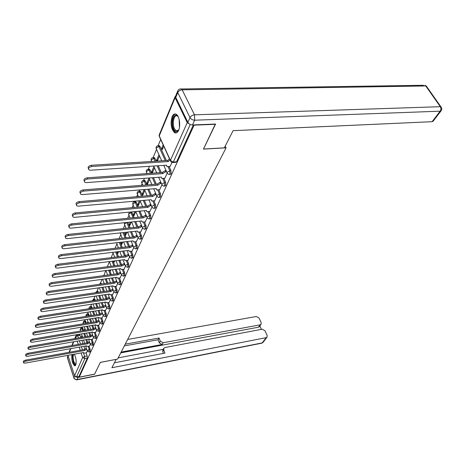 <?xml version="1.0" encoding="UTF-8"?>
<svg xmlns="http://www.w3.org/2000/svg" width="465" height="465" viewBox="0 0 465 465"><rect width="100%" height="100%" fill="white"/><g stroke="black" fill="none" stroke-linecap="round" stroke-linejoin="round"><path stroke-width="0.7" d="M169.603 174.468L171.079 173.927L170.981 170.649L169.841 170.725L169.94 174.009L169.045 174.509L167.458 173.619L167.086 172.405L169.841 170.725L168.022 166.697M164.314 186.145L165.761 185.616L165.662 182.402L164.54 182.489L164.639 185.704L163.796 186.186L162.18 185.279L161.832 184.128L164.54 182.489L162.779 178.519M159.204 197.439L160.623 196.922L160.518 193.771L159.408 193.864L159.512 197.02L158.722 197.48L157.071 196.556L156.752 195.469L159.408 193.864L157.705 189.953M154.252 208.372L155.647 207.872L155.543 204.774L154.444 204.873L154.554 207.971L153.805 208.413L152.131 207.477L151.834 206.448L154.444 204.873L152.793 201.019M149.463 218.963L150.829 218.469L150.718 215.429L149.637 215.539L149.747 218.579L149.044 219.003L147.341 218.05L147.068 217.079L149.637 215.539L148.039 211.738M144.818 229.222L146.155 228.739L146.051 225.757L144.981 225.868L145.092 228.856L144.429 229.262L142.709 228.298L142.459 227.373L144.981 225.868L143.429 222.119M140.314 239.167L141.633 238.696L141.523 235.767L140.465 235.883L140.581 238.812L139.959 239.208L138.215 238.237L137.983 237.359L140.465 235.883L138.959 232.186M135.949 248.81L137.239 248.351L137.129 245.468L136.088 245.59L136.204 248.473L135.617 248.851L133.862 247.868L133.647 247.043L136.088 245.59L134.623 241.945M131.711 258.168L132.984 257.715L132.868 254.89L131.845 255.012L131.955 257.848L131.403 258.209L129.636 257.221L129.439 256.436L131.845 255.012L130.421 251.414M127.596 267.253L128.846 266.811L128.735 264.027L127.718 264.161L127.834 266.945L127.311 267.288L125.538 266.3L125.352 265.55L127.718 264.161L126.335 260.609M123.603 276.076L124.835 275.64L124.719 272.903L123.713 273.042L123.83 275.78L123.335 276.111L121.557 275.117L121.388 274.408L123.713 273.042L122.371 269.537M119.726 284.644L120.935 284.22L120.819 281.528L119.825 281.668L119.941 284.359L119.476 284.679L117.692 283.685L117.535 283.011L119.825 281.668L118.511 278.209M115.954 292.973L117.139 292.561L117.023 289.91L116.047 290.055L116.163 292.706L115.721 293.008L113.931 292.014L113.785 291.369L116.047 290.055L114.768 286.638M112.286 301.076L113.454 300.669L113.338 298.065L112.367 298.21L112.489 300.814L112.071 301.111L110.281 300.111L110.141 299.501L112.367 298.21L111.123 294.833M108.717 308.958L109.868 308.557L109.752 305.987L108.793 306.139L108.915 308.708L108.519 308.987L106.729 307.993L106.601 307.412L108.793 306.139L107.578 302.802M105.247 316.624L106.38 316.229L106.264 313.706L105.317 313.852L105.433 316.38L105.061 316.653L103.271 315.659L103.154 315.101L105.317 313.852L104.131 310.556M101.87 324.088L102.986 323.704L102.864 321.21L101.928 321.367L102.05 323.855L101.69 324.117L99.905 323.123L99.801 322.594L101.928 321.367L100.771 318.106M98.574 331.353L99.679 330.975L99.557 328.523L98.632 328.679L98.754 331.132L98.411 331.382L96.633 330.394L96.528 329.888L98.632 328.679L97.499 325.459M95.372 338.439L96.453 338.061L96.336 335.649L95.418 335.806L95.54 338.224L95.22 338.462L93.442 337.474L93.349 336.991L95.418 335.806L94.314 332.62M92.244 345.338L93.314 344.966L93.198 342.589L92.291 342.746L92.413 345.129L92.105 345.361L90.332 344.379L90.245 343.914L92.291 342.746L91.21 339.601M89.204 352.063L90.257 351.697L90.134 349.355L89.239 349.517L89.071 352.086L87.304 351.104L87.222 350.662L89.239 349.517L88.181 346.402M71.825 354.638C71.482 360.113 72.459 363.845 74.76 365.845L75.749 365.048C76.585 361.66 76.121 358.033 74.359 354.179M172.102 116.674C170.254 123.487 171.044 128.799 174.48 132.612C176.084 133.507 177.45 132.758 178.589 130.357C180.792 125.748 179.444 116.157 176.334 114.355C174.66 113.384 173.253 114.158 172.102 116.674M160.692 139.483L158.077 145.719M166.4 160.535L159.989 146.394L158.867 146.452L156.17 148.114L156.566 149.364L153.078 157.641M149.439 166.313L148.236 169.184M146.748 172.724L146.382 173.608M144.406 178.322L143.546 180.368M142.081 183.867L141.465 185.337M139.535 189.935L139.006 191.202M137.553 194.661L136.704 196.683M134.827 201.165L134.6 201.705M133.164 205.123L132.101 207.663M128.91 215.266L127.643 218.294M124.777 225.112L123.324 228.594M120.772 234.674L119.133 238.574M116.878 243.956L115.076 248.258M113.094 252.977L111.135 257.651M109.42 261.743L107.31 266.765M105.712 270.584L103.893 275.576M102.033 279.355L100.283 283.522M98.458 287.876L96.976 291.404M94.982 296.159L93.761 299.076M91.605 304.215L90.623 306.557M88.321 312.05L87.565 313.84M85.124 319.676L84.589 320.949M82.009 327.093L81.683 327.872M78.98 334.323L78.847 334.631M215.452 124.289L194.103 125.149L79.248 377.15L94.645 374.122L100.33 362.375L117.558 359.102L226.083 147.823L203.449 149.108L215.324 124.045M175.578 96.104L175.166 96.441L175.119 97.679L187.221 122.661L190.005 124.376M79.509 334.521L80.951 337.561M81.892 340.345L82.985 343.594M83.903 346.309L84.781 348.924M86.112 352.877L87.153 355.952L84.647 356.411L84.77 358.73L76.585 376.906L74.551 375.761L67.954 355.347M76.585 376.906L79.015 376.429L79.248 377.15M89.489 346.169L90.35 344.414M92.541 339.369L93.453 337.503M95.668 332.394L96.639 330.406M98.882 325.233L99.905 323.123M102.178 317.88L103.259 315.648M105.561 310.335L106.7 307.97M109.037 302.581L110.24 300.082M106.723 278.709L106.892 279.157L107.101 278.657M112.611 294.612L113.879 291.974M110.124 270.002L110.443 270.845L110.844 269.909M116.285 286.417L117.622 283.633M113.698 261.022L114.652 261.005M113.652 261.127L114.094 262.301L114.698 260.894M120.063 277.994L121.47 275.048M117.651 251.734L117.395 252.332L118.406 252.21M117.395 252.332L117.854 253.506L118.662 251.612M123.952 269.328L125.434 266.218M121.725 242.16L121.255 243.276L122.278 243.16M121.255 243.276L121.72 244.462L122.748 242.044M127.951 260.406L129.514 257.122M125.928 232.291L125.219 233.953L126.259 233.843M125.219 233.953L125.695 235.151L126.968 232.18M132.072 251.216L133.717 247.752M130.264 222.113L129.311 224.357L130.357 224.252M129.311 224.357L129.793 225.566L131.316 222.008M136.315 241.754L138.047 238.097M134.734 211.61L133.519 214.47L134.577 214.365M133.519 214.47L134.013 215.684L135.797 211.517L138.157 217.248M140.686 231.994L142.517 228.141M139.355 200.764L137.861 204.28L138.93 204.181M137.861 204.28L138.367 205.507L140.25 201.101M145.196 221.939L147.12 217.87M144.127 189.557L142.331 193.771L143.418 193.678M142.331 193.771L142.854 195.004L144.842 190.354M149.852 211.563L151.881 207.268M149.044 178.019L146.952 182.931L148.05 182.844M146.952 182.931L147.481 184.175L149.579 179.263M154.653 200.857L156.786 196.323M153.921 166.551L151.712 171.742L152.828 171.661M151.712 171.742L152.264 172.992L154.479 167.807M159.611 189.796L161.861 185.012M158.966 154.711L156.635 160.187L157.763 160.117M156.635 160.187L157.054 161.128M164.732 178.368L167.109 173.323M163.157 144.877L161.721 148.248L162.866 148.184M161.721 148.248L162.297 149.515L163.732 146.15M170.027 166.563L171.974 162.477M169.155 166.621L170.981 170.649M153.921 157.67L154.427 157.641L154.955 158.315L156.228 161.181M158.251 165.732L161.285 172.556M163.895 178.432L165.662 182.402M149.067 169.202L150.079 169.865L151.555 173.242M153.479 177.653L156.327 184.175M158.809 189.859L160.518 193.771M144.371 180.368L145.353 181.042L147.01 184.901M148.846 189.174L151.52 195.416M153.886 200.921L155.543 204.774M139.82 191.191L140.779 191.876L142.592 196.178M144.342 200.322L146.864 206.297M149.114 211.633L150.718 215.429M135.402 201.676L136.344 202.374L138.297 207.088M139.971 211.11L142.342 216.835M144.493 222.014L146.051 225.757M131.612 211.906L134.118 217.649M135.716 221.561L137.96 227.048M140.012 232.07L141.523 235.767M127.834 222.363L130.055 227.879M131.583 231.68L133.699 236.947M135.664 241.829L137.129 245.468M123.998 232.5L126.096 237.795M127.561 241.492L129.566 246.549M131.444 251.292L132.868 254.89M120.261 242.329L122.243 247.409M123.649 251.013L125.533 255.837M127.346 260.481L128.735 264.027M116.61 251.856L118.494 256.738M119.842 260.243L121.592 264.783M123.37 269.404L124.719 272.903M113.059 261.103L114.838 265.794M116.14 269.212L117.761 273.484M119.505 278.07L120.819 281.528M109.589 270.072L111.28 274.582M112.53 277.919L114.047 281.959M115.744 286.498L117.023 289.91M106.206 278.785L107.81 283.127M109.013 286.376L110.432 290.207M112.088 294.688L113.338 298.065M102.904 287.242L104.433 291.427M105.59 294.601L106.921 298.234M108.537 302.657L109.752 305.987M97.691 291.299L98.534 292.282M99.684 295.467L101.138 299.501M102.254 302.599L103.503 306.051M105.073 310.411L106.264 313.706M94.465 298.972L95.43 300.355M96.54 303.465L97.923 307.348M99.004 310.376L100.173 313.666M101.707 317.955L102.864 321.21M91.32 306.452L92.396 308.202M93.471 311.242L94.79 314.991M95.831 317.95L96.935 321.083M98.423 325.308L99.557 328.523M88.251 313.736L89.437 315.84M90.472 318.81L91.727 322.425M92.738 325.32L93.779 328.313M95.226 332.469L96.336 335.649M85.264 320.838L86.542 323.274M87.542 326.18L88.745 329.668M89.722 332.498L90.704 335.358M92.111 339.444L93.198 342.589M82.352 327.761L83.717 330.51M84.682 333.353L85.833 336.718M86.775 339.491L87.705 342.228M89.077 346.245L90.134 349.355M225.211 146.103L226.083 147.823M82.003 335.439L81.253 337.201L82.148 337.049M81.253 337.201L81.352 337.491M86.519 352.801L87.327 351.156M100.731 291.462L100.504 291.997M97.406 299.28L97.051 300.111M94.163 306.894L93.692 308.004M91.006 314.305L90.419 315.683M87.926 321.53L87.234 323.158M84.926 328.575L84.136 330.441M82.009 337.381L82.375 336.526M159.989 146.394L159.478 145.731L158.937 145.76M104.852 275.449L104.41 275.327M101.701 283.981L101.01 283.423M193.359 124.922L176.572 161.832L175.613 162.355L172.974 162.529M79.015 376.429L87.269 358.265L87.153 355.952M85.037 330.29L85.304 329.668M88.147 323.012L88.309 322.634M157.339 161.105L159.536 155.973M86.699 349.308L84.485 350.552L84.188 349.523L86.368 348.343M23.552 362.526L23.378 361.921C23.093 361.2 23.837 360.602 25.616 360.119L84.165 349.587M84.485 350.552L25.912 361.125C24.134 361.607 23.384 362.212 23.669 362.927L25.244 363.107L83.624 352.499L83.677 352.987L84.839 353.109L86.595 352.79M89.716 342.577L87.455 343.838L87.158 342.804L89.385 341.606M25.831 355.725L25.656 355.132C25.354 354.388 26.11 353.778 27.923 353.284L87.129 342.868M87.455 343.838L28.226 354.301C26.406 354.795 25.651 355.405 25.959 356.149L27.534 356.335L86.571 345.838L86.63 346.349L89.571 346.158M92.814 335.666L90.506 336.956L90.198 335.91L92.477 334.69M28.173 348.738L27.999 348.163C27.673 347.396 28.441 346.768 30.289 346.268L90.169 335.974M90.506 336.956L30.597 347.297C28.743 347.791 27.981 348.425 28.307 349.186L29.888 349.378L89.6 339.002L89.658 339.537L92.622 339.357M75.51 376.778L77.946 377.516L94.593 374.238L100.306 362.415L116.145 359.369M116.157 359.404L111.896 367.739L266.207 337.666L266.974 337.265L267.16 335.434L264.951 330.714L262.254 329.203L165.029 347.506L163.947 348.122L163.721 349.918L162.721 351.61L162.948 349.82L163.697 348.547M114.425 362.793L164.965 353.092L163.721 349.918M259.418 326.552L258.435 327.215L260.208 324.82L261.005 324.407L261.173 322.64L258.999 318.002L256.331 316.502L127.643 339.462M261.411 329.36L259.842 325.982M160.286 341.147L163.163 342.757L162.169 344.466L159.303 342.862L160.286 341.147L159.065 338.026L125.23 344.158M260.208 324.82L163.163 342.757M118.186 357.876L163.221 349.355M162.169 344.466L121.156 352.086M258.435 327.215L120.755 352.871M159.303 342.862L158.088 339.746L124.341 345.896M158.088 339.746L159.065 338.026M163.413 353.388L162.721 351.61M224.322 147.841L233.105 130.671L432.084 121.696L440.163 111.182L194.632 120.203L192.481 124.957L215.574 124.033L203.49 149.027L224.322 147.841M175.77 97.4L187.883 122.376L190.011 117.61L177.781 92.576L175.77 97.4L175.84 95.54L177.554 91.407M433.171 121.133L432.084 121.696M192.481 124.957C190.412 124.87 188.877 124.01 187.883 122.376M75.929 364.531C75.115 365.333 74.261 364.49 73.371 362.002C72.476 358.893 72.342 356.37 72.959 354.435M73.732 354.295C72.871 355.83 72.912 358.312 73.848 361.729L75.615 364.374L75.987 364.287M72.476 354.522L73.197 362.398C73.854 364.333 74.563 365.426 75.324 365.67M178.81 129.811C177.13 132.467 175.433 132.252 173.73 129.148C170.289 122.452 174.573 110.565 178.264 116.884M178.066 116.593L177.52 116.122C174.166 113.536 171.765 123.539 174.445 128.706L176.026 130.735L178.641 130.119M175.543 113.989C172.062 114.326 170.684 124.725 173.369 129.985L175.34 132.513L176.357 132.885M95.999 328.581L93.634 329.894L93.32 328.836L95.651 327.593M30.574 341.566L30.405 341.008C30.062 340.217 30.83 339.572 32.719 339.066L93.291 328.906M93.634 329.894L33.032 340.095C31.143 340.601 30.37 341.252 30.713 342.037L32.306 342.24L92.704 331.993L92.767 332.556L95.749 332.376M99.26 321.303L96.842 322.64L96.522 321.577L98.911 320.309M33.044 334.196L32.876 333.655C32.509 332.841 33.288 332.173 35.218 331.661L96.493 321.646M96.842 322.64L35.538 332.702C33.608 333.219 32.829 333.882 33.195 334.695L34.788 334.905L95.889 324.797L95.959 325.384L98.964 325.215M102.62 313.834L100.138 315.2L99.812 314.119L102.259 312.835M35.578 326.622L35.416 326.099C35.026 325.256 35.817 324.576 37.781 324.053L99.777 314.195M100.138 315.2L38.107 325.105C36.142 325.628 35.352 326.308 35.741 327.151L37.345 327.366L99.155 317.415L99.237 318.025L102.259 317.868M106.061 306.162L103.521 307.551L103.189 306.464L105.695 305.15M38.188 318.833L38.031 318.333C37.619 317.461 38.415 316.758 40.42 316.229L103.16 306.54M103.521 307.551L40.757 317.287C38.746 317.822 37.944 318.519 38.363 319.391L39.967 319.618L102.515 309.829L102.602 310.469L105.648 310.318M109.606 298.28L107.002 299.698L106.659 298.6L109.228 297.257M40.868 310.823L40.722 310.347C40.275 309.44 41.083 308.719 43.14 308.179L106.63 298.675M107.002 299.698L43.477 309.248C41.42 309.789 40.612 310.51 41.054 311.411L42.664 311.643L105.968 302.035L106.061 302.703L109.124 302.564M113.245 290.177L110.577 291.619L110.193 290.59L112.867 289.149M43.634 302.575L43.489 302.128C43.018 301.192 43.832 300.448 45.93 299.902L110.193 290.59M110.577 291.619L46.279 300.977C44.175 301.529 43.361 302.273 43.832 303.203L45.442 303.442L109.513 294.025L109.618 294.729L112.699 294.595M116.994 281.842L114.251 283.319L113.902 282.197L116.605 280.808M46.477 294.089L46.337 293.665C45.837 292.7 46.657 291.933 48.808 291.375L113.861 282.278M114.251 283.319L49.162 292.462C47.011 293.026 46.186 293.787 46.686 294.752L48.302 294.996L113.158 285.789L113.274 286.527L116.378 286.405M120.848 273.269L118.034 274.774L117.674 273.647L120.452 272.228M49.4 285.347L49.273 284.958C48.738 283.952 49.569 283.168 51.772 282.592L117.639 273.728M118.034 274.774L52.132 283.691C49.929 284.266 49.098 285.051 49.633 286.051L51.243 286.306L116.907 277.32L117.035 278.093L120.156 277.983M124.818 264.445L121.923 265.98L121.557 264.847L124.411 263.393M52.417 276.338L52.301 275.983C51.725 274.943 52.568 274.129 54.824 273.548L121.522 264.928M121.923 265.98L55.19 274.652C52.934 275.239 52.092 276.053 52.667 277.088L54.277 277.343L120.766 268.601L120.906 269.415L124.045 269.311M128.91 255.366L125.934 256.93L125.556 255.785L128.491 254.303M55.527 267.055L55.422 266.736C54.806 265.655 55.655 264.818 57.968 264.219L125.521 255.872M125.934 256.93L58.346 265.335C56.033 265.934 55.184 266.771 55.794 267.852L57.404 268.113L124.736 259.627L124.893 260.481L128.044 260.388M133.118 246.008L130.06 247.613L129.677 246.45L132.694 244.945M58.735 257.476L58.642 257.203C57.986 256.081 58.84 255.215 61.211 254.605L129.636 246.537M130.06 247.613L61.601 255.727C59.229 256.343 58.369 257.209 59.026 258.325L60.63 258.592L128.828 250.385L128.997 251.28L132.165 251.205M137.46 236.371L134.315 238.004L133.92 236.83L137.024 235.296M62.043 247.595L61.967 247.368C61.264 246.2 62.13 245.305 64.559 244.683L133.879 236.923M134.315 238.004L64.955 245.816C62.519 246.444 61.653 247.339 62.357 248.496L63.955 248.769L133.042 240.864L133.228 241.806L136.414 241.742M141.941 226.432L138.698 228.1L138.297 226.92L141.494 225.351M65.46 237.394L65.396 237.214C64.647 236.005 65.519 235.081 68.018 234.436L138.25 227.013M138.698 228.1L68.419 235.581C65.92 236.226 65.048 237.15 65.798 238.359L67.384 238.632L137.39 231.053L137.588 232.041L140.79 231.989M146.562 216.184L143.22 217.887L142.807 216.69L146.103 215.092M68.989 226.862L68.948 226.734C68.14 225.473 69.018 224.514 71.587 223.857L142.761 216.789M143.22 217.887L71.999 225.008C69.43 225.67 68.553 226.629 69.355 227.885L70.93 228.164L141.872 220.933L142.087 221.974L145.301 221.927M151.334 205.611L150.52 205.687L147.887 207.349L147.417 206.245L150.056 204.583L150.863 204.507M72.639 215.969L72.61 215.905C71.749 214.597 72.639 213.604 75.272 212.924L147.417 206.245M147.887 207.349L75.696 214.086C73.057 214.766 72.168 215.76 73.034 217.062L74.598 217.341L146.492 210.488L146.731 211.587L149.957 211.552M156.263 194.69L155.386 194.765L152.7 196.468L152.27 195.248L154.909 193.655L155.781 193.58M76.405 204.71L76.405 204.71C75.481 203.345 76.376 202.316 79.091 201.618L152.224 195.352M152.7 196.468L79.521 202.787C76.806 203.49 75.911 204.519 76.835 205.879L78.382 206.158L151.265 199.712L151.526 200.868L154.758 200.845M161.355 183.413L160.413 183.489L157.676 185.227L157.234 183.995L159.919 182.367L160.861 182.297M80.294 193.109C79.358 191.685 80.271 190.621 83.032 189.918L157.187 184.105M157.676 185.227L83.479 191.103C80.683 191.824 79.782 192.894 80.776 194.312L82.299 194.591L156.194 188.581L156.478 189.801L159.722 189.79M166.627 171.759L165.604 171.829L162.82 173.608L162.366 172.364L165.098 170.702L166.115 170.632M84.322 181.1C83.38 179.612 84.31 178.519 87.118 177.81L162.32 172.48M162.82 173.608L87.577 179.002C84.694 179.752 83.787 180.862 84.857 182.338L86.351 182.617L161.285 177.072L161.599 178.362L164.843 178.362M170.039 159.977L168.138 161.599L167.673 160.344L169.522 158.838M166.424 165.511L166.11 165.209M88.49 168.661C87.542 167.109 88.495 165.982 91.349 165.273L167.621 160.46M168.138 161.599L91.82 166.47C88.85 167.249 87.937 168.406 89.082 169.94L90.553 170.213L166.551 165.18L166.894 166.54L170.144 166.551M175.119 97.679L159.239 135.914L170.417 160.408L187.221 122.661M80.195 335.312L77.719 335.73L78.475 337.985M79.405 340.775L80.497 344.03M81.41 346.75L82.462 349.889M83.351 352.546L84.647 356.411L82.66 357.544L81.125 352.952M80.242 350.29L79.19 347.146M78.283 344.425L77.196 341.159M76.26 338.369L75.76 336.858L75.045 338.572M73.72 341.763L72.168 345.501M70.872 348.628L69.366 352.249M74.551 375.761L82.66 357.544L84.77 358.73L87.269 358.265M157.873 145.778L158.867 146.452L165.267 160.605M154.955 158.315L153.845 158.385L155.112 161.25M157.135 165.802L160.169 172.631M150.079 169.865L148.98 169.934L150.457 173.323M152.381 177.735L155.223 184.256M145.353 181.042L144.272 181.123L145.929 184.989M147.76 189.267L150.433 195.509M140.779 191.876L139.715 191.964L141.523 196.271M143.272 200.415L145.789 206.396M136.344 202.374L135.292 202.473L137.245 207.187M138.913 211.215L141.284 216.94M132.043 212.563L131.002 212.662L133.077 217.754M134.67 221.666L136.908 227.158M127.869 222.444L126.84 222.549L129.02 227.99M130.549 231.791L132.665 237.063M122.981 232.61L125.079 237.911M126.538 241.608L128.543 246.671M119.255 242.445L121.237 247.531M122.644 251.135L124.533 255.994M115.622 251.978L117.5 256.86M118.848 260.371L120.644 265.044M112.077 261.225L113.855 265.922M115.151 269.34L116.855 273.833M108.618 270.2L110.31 274.716M111.553 278.053L113.175 282.377M105.247 278.913L106.851 283.261M108.054 286.516L109.589 290.677M101.957 287.382L103.48 291.567M104.637 294.74L106.101 298.757M98.458 292.072L97.598 292.415M98.743 295.606L100.196 299.64M101.312 302.738L102.707 306.609M95.215 299.751L94.285 299.884L94.5 300.489M95.61 303.604L96.993 307.493M98.069 310.521L99.4 314.253M92.053 307.226L91.14 307.371L91.483 308.342M92.552 311.387L93.866 315.136M94.912 318.095L96.174 321.699M88.978 314.514L88.071 314.66L88.53 315.985M89.565 318.961L90.82 322.576M91.826 325.471L93.035 328.947M85.973 321.623L85.078 321.768L85.647 323.419M86.647 326.325L87.844 329.819M88.821 332.649L89.972 336.009M83.049 328.552L82.16 328.697L82.828 330.662M83.793 333.504L84.938 336.875M85.886 339.648L86.984 342.891M81.474 327.906L82.16 328.697L80.178 329.842L80.521 331.045M84.38 320.978L85.078 321.768L83.066 322.931L83.299 323.803M87.356 313.869L88.071 314.66L86.031 315.845L86.141 316.363M90.413 306.586L91.14 307.371L89.03 308.719M93.552 299.105L94.285 299.884L92.396 300.809M96.772 291.427L97.522 292.206L96.319 292.601M100.074 283.545L100.754 284.115M103.474 275.449L102.736 275.733M126.806 222.468L124.446 223.991L126.05 228.303M130.578 212.005L131.002 212.662L128.567 214.127L130.037 218.056M134.385 201.752L135.292 202.473L132.816 203.966L134.135 207.471M138.791 191.249L139.715 191.964L137.198 193.492L138.343 196.544M143.336 180.42L144.272 181.123L141.715 182.681L142.668 185.244M148.027 169.243L148.98 169.934L146.382 171.527L147.109 173.555M152.869 157.705L153.845 158.385L151.195 160.012L151.677 161.465M112.739 252.326L114.71 257.209M116.605 242.747L118.389 247.862M121.08 232.82L120.441 233.558L122.173 238.237M77.045 334.934L77.719 335.73L75.76 336.858L75.894 335.759L77.167 334.916L79.637 334.498M176.572 161.832L173.323 162.041L172.37 162.564L170.824 161.698L170.417 160.408L173.323 162.041L190.232 124.486M170.335 160.628L159.669 137.233L159.303 134.681L174.974 96.9M84.514 350.488L84.188 349.523M86.519 349.343L86.194 348.378M25.912 361.125L25.616 360.119M87.484 343.775L87.158 342.804M89.518 342.612L89.187 341.641M28.226 354.301L27.923 353.284M90.535 336.887L90.198 335.91M92.593 335.707L92.256 334.724M30.597 347.297L30.289 346.268M68.157 356.027L67.448 357.73L73.958 377.888L74.737 376.144M77.946 377.516L77.004 379.591L262.173 342.914L266.207 337.666M263.132 342.269L261.638 343.211L76.801 379.847M77.004 379.591C75.539 379.742 74.528 379.173 73.958 377.888L74.051 378.434L76.649 379.876L77.004 379.591M73.918 378.022L67.547 358.3L67.954 355.37M441.448 107.578L426.312 86.037L424.952 85.252L425.76 85.961L182.164 89.821L194.504 114.826L440.314 106.694L425.76 85.961L426.312 86.037L426.794 87.432M432.985 121.377L441.064 110.868C442.035 109.444 441.965 108.072 440.867 106.758L440.314 106.694C441.163 108.188 441.111 109.688 440.163 111.182L441.279 110.565M180.548 88.896L181.507 88.972C179.856 88.71 178.636 89.292 177.839 90.722L177.781 92.576C178.659 90.937 180.124 90.018 182.164 89.821L181.507 88.972L423.516 85.275M194.632 120.203L194.504 114.826C192.429 115.053 190.929 115.983 190.011 117.61C191.01 119.249 192.556 120.109 194.632 120.203M179.473 127.178L179.147 119.464M179.502 121.359L179.664 125.271M93.663 329.825L93.32 328.836M95.749 328.621L95.406 327.633M33.032 340.095L32.719 339.066M96.871 322.571L96.522 321.577M98.987 321.35L98.638 320.356M35.538 332.702L35.218 331.661M100.167 315.125L99.812 314.119M102.317 313.881L101.957 312.881M38.107 325.105L37.781 324.053M103.556 307.475L103.189 306.464M105.735 306.214L105.369 305.203M40.757 317.287L40.42 316.229M107.037 299.617L106.659 298.6M109.246 298.332L108.868 297.315M43.477 309.248L43.14 308.179M110.612 291.543L110.228 290.515M112.856 290.23L112.472 289.207M46.279 300.977L45.93 299.902M114.285 283.237L113.902 282.197M116.564 281.9L116.174 280.866M49.162 292.462L48.808 291.375M118.069 274.693L117.674 273.647M120.383 273.333L119.982 272.287M52.132 283.691L51.772 282.592M121.964 265.899L121.557 264.847M124.312 264.515L123.905 263.463M55.19 274.652L54.824 273.548M125.974 256.843L125.556 255.785M128.357 255.436L127.939 254.372M58.346 265.335L57.968 264.219M130.101 247.519L129.677 246.45M132.525 246.078L132.101 245.014M61.601 255.727L61.211 254.605M134.356 237.911L133.92 236.83M136.82 236.441L136.385 235.366M64.955 245.816L64.559 244.683M138.739 228.007L138.297 226.92M141.244 226.507L140.796 225.42M68.419 235.581L68.018 234.436M143.261 217.789L142.807 216.69M145.812 216.26L145.353 215.167M71.999 225.008L71.587 223.857M147.928 207.245L147.463 206.14M150.52 205.687L150.056 204.583M75.696 214.086L75.272 212.924M152.747 196.358L152.27 195.248M155.386 194.765L154.909 193.655M79.521 202.787L79.091 201.618M157.728 185.117L157.234 183.995M160.413 183.489L159.919 182.367M83.479 191.103L83.032 189.918M162.872 173.497L162.366 172.364M165.604 171.829L165.098 170.702M87.577 179.002L87.118 177.81M168.191 161.477L167.673 160.344M91.82 166.47L91.349 165.273M75.191 365.763L74.76 365.845M82.491 327.738L80.678 328.284L80.143 329.958M87.188 350.767L85.583 346.012M84.665 343.298L83.566 340.055M82.625 337.27L81.48 333.899M85.415 320.815L83.572 321.356L83.032 323.053M88.408 313.712L87.507 313.852C86.362 314.096 85.856 314.799 85.996 315.968M91.483 306.423L90.57 306.563C89.408 306.801 88.896 307.516 89.036 308.702M94.645 298.949L93.715 299.082L92.099 300.849M97.883 291.27L96.947 291.41L95.348 292.741M101.213 283.394L98.836 284.382M104.631 275.297L103.672 275.425M135.78 201.647L134.728 201.74C133.252 201.874 132.589 202.694 132.752 204.193M140.227 191.156L139.157 191.243C137.646 191.365 136.966 192.19 137.129 193.725M144.807 180.333L143.726 180.414C142.18 180.519 141.482 181.356 141.645 182.931M149.538 169.167L148.445 169.243C146.859 169.33 146.144 170.178 146.301 171.794M154.427 157.641L153.316 157.705C151.689 157.775 150.951 158.635 151.113 160.291M159.478 145.731L158.356 145.789C156.682 145.83 155.926 146.708 156.083 148.411M90.21 344.019L88.559 339.183M87.612 336.416L86.461 333.05M85.49 330.214L84.293 326.715M93.314 337.102L91.611 332.179M90.629 329.348L89.425 325.866M88.426 322.966L87.17 319.345M96.493 329.999L94.744 324.989M93.732 322.1L92.465 318.49M91.431 315.52L90.117 311.771M99.76 322.71L97.952 317.607M96.906 314.654L95.587 310.911M94.511 307.877L93.134 303.982M103.114 315.224L101.254 310.027M100.167 307.005L98.783 303.128M97.667 300.018L96.22 295.978M106.561 307.528L104.642 302.238M103.515 299.14L102.062 295.118M100.905 291.939L99.388 287.742M110.1 299.629L108.118 294.229M106.956 291.061L105.421 286.888M104.224 283.627L102.626 279.273M113.739 291.503L111.693 285.998M110.484 282.755L108.874 278.419M107.63 275.077L105.95 270.549M117.488 283.144L115.367 277.529M114.117 274.205L112.42 269.7M111.123 266.271L109.351 261.568M121.336 274.548L119.145 268.817M117.843 265.405L116.052 260.726M125.3 265.695L123.033 259.842M121.679 256.343L119.79 251.478M120.359 232.895L120.383 233.75M129.386 256.581L127.032 250.606M125.626 247.014L123.632 241.945M124.603 222.694L124.382 224.188M133.595 247.194L131.153 241.085M129.683 237.394L127.573 232.116M129.514 212.11L128.503 214.342M137.925 237.516L135.396 231.268M133.856 227.478L131.63 221.974M142.395 227.542L139.762 221.148M147.01 217.248L144.266 210.703M142.586 206.693L140.081 200.7M151.77 206.629L148.91 199.921M147.155 195.788L144.493 189.528M156.682 195.66L153.706 188.778M151.857 184.524L149.027 177.979M161.762 184.326L158.646 177.27M156.711 172.875L153.694 166.034M167.011 172.614L163.756 165.366M161.715 160.832L156.566 149.364M159.1 135.35L159.146 136.222M75.714 336.183L74.696 338.636M73.377 341.822L71.825 345.559M70.529 348.686L69.023 352.307M266.974 337.265L262.94 342.513L261.836 343.17M67.349 357.015L67.402 357.881M261.005 324.407L259.232 326.802M75.958 364.304L75.615 364.374M178.112 130.642L176.026 130.735"/></g></svg>
